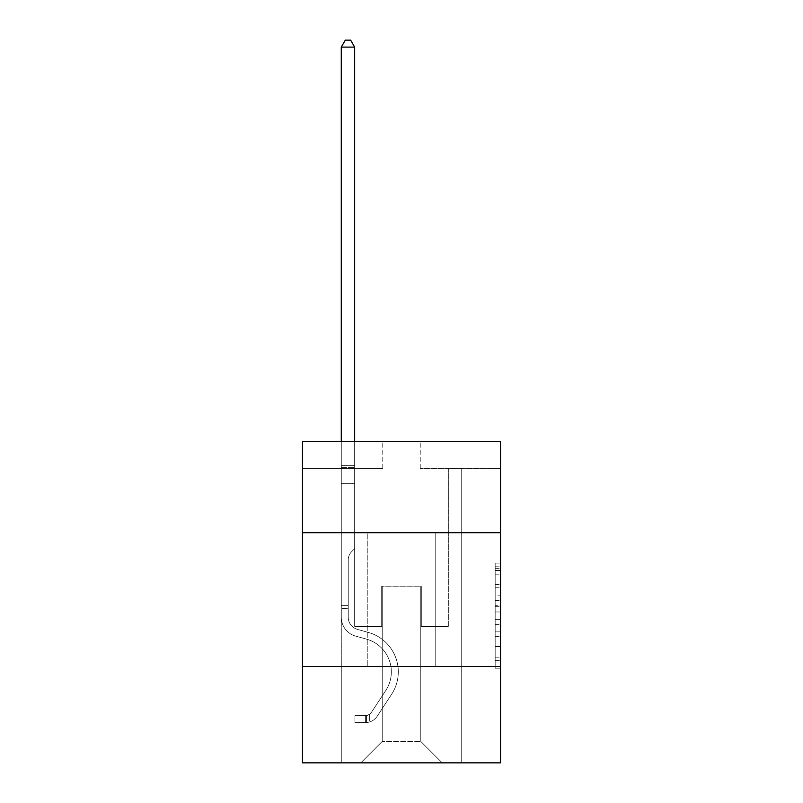 <?xml version="1.0" encoding="UTF-8"?>
<svg xmlns="http://www.w3.org/2000/svg" width="803" height="803" viewBox="0 0 803 803"><rect width="100%" height="100%" fill="white"/><g stroke="black" fill="none" stroke-linecap="round" stroke-linejoin="round"><path stroke-width="0.6" stroke-dasharray="4.01 3.01" d="M495.17 595.164L495.17 611.976L500.52 611.976L500.52 662.937L500.52 568.373L500.52 611.976L495.17 611.976L495.17 566.798L495.17 668.196L495.17 563.114L495.17 660.839L500.52 660.839L495.17 660.839L500.52 660.839L495.17 660.839L495.17 644.026L495.17 668.196L500.52 668.196L500.52 563.114L500.52 660.578L500.52 619.334L495.17 619.334L500.52 619.334L500.52 644.026L500.52 570.471L495.17 570.471L500.52 570.471L500.52 668.196L500.52 568.373L500.52 668.196L495.17 668.196L495.17 563.114L500.52 563.114L500.52 568.373L500.52 563.114L500.52 568.373L500.52 563.114L500.52 566.798L500.52 563.114L495.17 563.114L495.17 570.471L500.52 570.471L495.17 570.471L495.17 595.164L500.52 595.164M435.758 532.69L435.758 666.5L367.242 666.5L435.758 666.5L367.242 666.5L435.758 666.5L435.758 532.69L367.242 532.69L367.242 666.5L367.242 532.69L435.758 532.69M500.52 605.673L500.52 600.423L500.52 605.673L495.17 605.673L495.17 584.524L495.17 646.786L495.17 631.158L500.52 631.158L495.17 631.158L495.17 668.196L500.52 668.196L495.17 668.196L500.52 668.196L495.17 668.196L495.17 563.114L500.52 563.114L495.17 563.114L500.52 563.114L495.17 563.114L495.17 605.673L500.52 605.673M500.52 666.5L500.52 762.85L302.48 762.85L302.48 666.5L500.52 666.5L500.52 441.7L420.23 441.7L500.52 441.7L500.52 468.46L500.52 441.7L302.48 441.7L382.77 441.7L302.48 441.7L302.48 468.46L382.77 468.46L302.48 468.46L302.48 441.7L302.48 532.69L500.52 532.69L302.48 532.69L302.48 666.5L500.52 666.5L302.48 666.5M341.285 762.85L461.715 762.85L461.715 468.46L448.335 468.46L461.715 468.46L448.335 468.46L461.715 468.46L448.335 468.46L461.715 468.46L448.335 468.46L461.715 468.46L448.335 468.46L461.715 468.46L448.335 468.46L461.715 468.46L448.335 468.46L461.715 468.46L448.335 468.46L461.715 468.46L448.335 468.46L461.715 468.46L448.335 468.46L461.715 468.46L448.335 468.46L461.715 468.46L448.335 468.46L461.715 468.46L461.715 762.85L461.715 468.46L461.715 762.85L461.715 468.46L461.715 762.85L461.715 468.46L461.715 762.85L461.715 468.46L461.715 762.85L461.715 468.46L461.715 762.85L461.715 468.46L461.715 762.85L461.715 468.46L461.715 762.85L461.715 468.46L461.715 762.85L461.715 468.46L461.715 762.85L461.715 468.46L461.715 762.85L461.715 468.46L461.715 762.85L341.285 762.85L360.818 762.85L341.285 762.85L360.818 762.85L341.285 762.85L360.818 762.85L341.285 762.85L360.818 762.85L341.285 762.85L360.818 762.85L341.285 762.85L360.818 762.85L341.285 762.85L360.818 762.85L341.285 762.85L360.818 762.85L341.285 762.85L360.818 762.85L341.285 762.85L360.818 762.85L341.285 762.85L360.818 762.85L341.285 762.85L341.285 468.46L354.665 468.46L341.285 468.46L354.665 468.46L341.285 468.46L354.665 468.46L341.285 468.46L354.665 468.46L341.285 468.46L354.665 468.46L341.285 468.46L354.665 468.46L341.285 468.46L354.665 468.46L341.285 468.46L354.665 468.46L341.285 468.46L354.665 468.46L341.285 468.46L354.665 468.46L341.285 468.46L354.665 468.46L341.285 468.46L354.665 468.46L341.285 468.46L341.285 762.85M500.52 468.46L420.23 468.46L500.52 468.46M382.228 741.44L382.228 586.22L382.228 741.44L382.228 586.22L420.772 586.22L420.772 741.44L382.228 741.44L360.818 762.85L382.228 741.44L382.228 586.22L382.228 741.44L382.228 586.22L381.696 586.22L381.696 626.36L354.665 626.36L354.665 468.46L354.665 626.36L354.665 468.46L354.665 626.36L354.665 468.46L354.665 626.36L354.665 468.46L354.665 626.36L354.665 468.46L354.665 626.36L354.665 468.46L354.665 626.36L354.665 468.46L354.665 626.36L354.665 468.46L354.665 626.36L354.665 468.46L354.665 626.36L354.665 468.46L354.665 626.36L354.665 468.46L354.665 626.36L354.665 468.46L354.665 626.36L381.696 626.36L354.665 626.36L381.696 626.36L354.665 626.36L381.696 626.36L354.665 626.36L381.696 626.36L354.665 626.36L381.696 626.36L354.665 626.36L381.696 626.36L354.665 626.36L381.696 626.36L354.665 626.36L381.696 626.36L354.665 626.36L381.696 626.36L354.665 626.36L381.696 626.36L354.665 626.36L381.696 626.36L354.665 626.36L381.696 626.36L381.696 586.22L381.696 626.36L381.696 586.22L381.696 626.36L381.696 586.22L381.696 626.36L381.696 586.22L381.696 626.36L381.696 586.22L381.696 626.36L381.696 586.22L381.696 626.36L381.696 586.22L381.696 626.36L381.696 586.22L381.696 626.36L381.696 586.22L381.696 626.36L381.696 586.22L381.696 626.36L381.696 586.22L381.696 626.36L381.696 586.22L382.228 586.22L381.696 586.22L382.228 586.22L381.696 586.22L382.228 586.22L381.696 586.22L382.228 586.22L381.696 586.22L382.228 586.22L381.696 586.22L382.228 586.22L381.696 586.22L382.228 586.22L381.696 586.22L382.228 586.22L381.696 586.22L382.228 586.22L381.696 586.22L382.228 586.22L381.696 586.22L382.228 586.22L381.696 586.22L382.228 586.22L382.228 741.44L360.818 762.85L382.228 741.44L382.228 586.22L382.228 741.44L360.818 762.85L382.228 741.44L382.228 586.22L382.228 741.44L360.818 762.85L382.228 741.44L382.228 586.22L382.228 741.44L360.818 762.85L382.228 741.44L382.228 586.22L382.228 741.44L360.818 762.85L382.228 741.44L382.228 586.22L382.228 741.44L360.818 762.85L382.228 741.44L382.228 586.22L382.228 741.44L360.818 762.85L382.228 741.44L382.228 586.22L382.228 741.44L360.818 762.85L382.228 741.44L382.228 586.22L382.228 741.44L360.818 762.85L382.228 741.44L382.228 586.22L382.228 741.44L360.818 762.85L382.228 741.44L360.818 762.85L382.228 741.44L420.772 741.44L420.772 586.22L420.772 741.44L442.182 762.85L420.772 741.44L420.772 586.22L420.772 741.44L442.182 762.85L420.772 741.44L420.772 586.22L420.772 741.44L442.182 762.85L420.772 741.44L420.772 586.22L420.772 741.44L442.182 762.85L420.772 741.44L420.772 586.22L420.772 741.44L442.182 762.85L420.772 741.44L420.772 586.22L420.772 741.44L442.182 762.85L420.772 741.44L420.772 586.22L420.772 741.44L442.182 762.85L420.772 741.44L420.772 586.22L420.772 741.44L442.182 762.85L420.772 741.44L420.772 586.22L420.772 741.44L442.182 762.85L420.772 741.44L420.772 586.22L420.772 741.44L442.182 762.85L420.772 741.44L420.772 586.22L420.772 741.44L442.182 762.85L420.772 741.44L420.772 586.22L420.772 741.44L442.182 762.85L420.772 741.44L420.772 586.22L382.228 586.22L382.228 741.44L360.818 762.85L382.228 741.44M421.304 586.22L420.772 586.22L421.304 586.22L420.772 586.22L421.304 586.22L420.772 586.22L421.304 586.22L420.772 586.22L421.304 586.22L420.772 586.22L421.304 586.22L420.772 586.22L421.304 586.22L420.772 586.22L421.304 586.22L420.772 586.22L421.304 586.22L420.772 586.22L421.304 586.22L420.772 586.22L421.304 586.22L420.772 586.22L421.304 586.22L420.772 586.22L421.304 586.22L421.304 626.36L421.304 586.22M442.182 762.85L420.772 741.44L442.182 762.85M420.23 468.46L420.23 441.7L420.23 468.46M382.77 468.46L382.77 441.7L382.77 468.46M448.335 468.46L448.335 626.36L421.304 626.36L448.335 626.36L421.304 626.36L448.335 626.36L421.304 626.36L448.335 626.36L421.304 626.36L448.335 626.36L421.304 626.36L448.335 626.36L421.304 626.36L448.335 626.36L421.304 626.36L448.335 626.36L421.304 626.36L448.335 626.36L421.304 626.36L448.335 626.36L421.304 626.36L448.335 626.36L421.304 626.36L448.335 626.36L421.304 626.36L448.335 626.36L448.335 468.46M500.52 532.69L302.48 532.69M495.17 611.976L500.52 611.976L495.17 611.976M495.17 566.798L495.17 563.114L495.17 566.798L500.52 566.798L495.17 566.798M495.17 646.525L495.17 624.583L495.17 646.525L500.52 646.525L495.17 646.525M495.17 624.583L495.17 619.334L500.52 619.334L495.17 619.334L495.17 624.583L500.52 624.583L495.17 624.583M495.17 584.524L495.17 570.471L495.17 584.524L500.52 584.524L495.17 584.524M495.17 563.114L500.52 563.114L495.17 563.114L495.17 568.373L495.17 563.114L500.52 563.114M495.17 668.196L500.52 668.196L495.17 668.196L495.17 662.937L495.17 668.196M341.285 608.594L341.285 47.106L341.285 483.336L341.285 47.106L354.665 47.106L354.665 465.68L354.665 47.106L341.285 47.106L345.3 40.15L350.65 40.15L345.3 40.15L341.285 47.106L341.285 483.336L341.285 47.106L354.665 47.106L350.65 40.15L354.665 47.106L354.665 483.336L341.285 483.336L341.285 47.106L345.3 40.15L350.65 40.15L345.3 40.15L341.285 47.106L341.285 483.336L341.285 47.106L354.665 47.106L341.285 47.106L345.3 40.15L350.65 40.15L354.665 47.106L350.65 40.15L345.3 40.15L341.285 47.106L341.285 483.336L341.285 47.106L354.665 47.106L354.665 465.68L354.665 47.106L341.285 47.106L345.3 40.15L350.65 40.15L354.665 47.106L350.65 40.15L345.3 40.15L341.285 47.106L341.285 483.336L341.285 47.106L354.665 47.106L354.665 467.677L354.665 47.106L341.285 47.106L345.3 40.15L350.65 40.15L354.665 47.106L350.65 40.15L345.3 40.15L341.285 47.106L341.285 483.336L341.285 47.106L354.665 47.106L354.665 548.64L351.644 551.661A11.633 11.633 0 0 0 348.241 559.882A11.633 11.633 0 0 1 351.644 551.661L354.665 548.64L354.665 483.336L341.285 483.336L341.285 617.266A19.533 19.533 0 0 0 355.578 636.086A19.533 19.533 0 0 1 341.285 617.266L341.285 483.336L354.665 483.336L354.665 47.106L341.285 47.106L345.3 40.15L350.65 40.15L354.665 47.106L350.65 40.15L345.3 40.15L341.285 47.106L341.285 483.336L354.665 483.336L354.665 548.64L351.644 551.661A11.633 11.633 0 0 0 348.241 559.882A11.633 11.633 0 0 1 351.644 551.661L354.665 548.64L354.665 467.677L354.665 483.336L341.285 483.336L341.285 617.266A19.533 19.533 0 0 0 355.578 636.086A19.533 19.533 0 0 1 341.285 617.266L341.285 483.336L354.665 483.336L354.665 548.64L351.644 551.661A11.633 11.633 0 0 0 348.241 559.882A11.633 11.633 0 0 1 351.644 551.661L354.665 548.64L354.665 465.68L354.665 483.336L341.285 483.336L341.285 617.266A19.533 19.533 0 0 0 355.578 636.086A19.533 19.533 0 0 1 341.285 617.266L341.285 483.336L354.665 483.336L354.665 548.64L351.644 551.661A11.633 11.633 0 0 0 348.241 559.882A11.633 11.633 0 0 1 351.644 551.661L354.665 548.64L354.665 47.106L354.665 483.336L341.285 483.336L341.285 617.266A19.533 19.533 0 0 0 355.578 636.086L366.469 639.128L355.578 636.086A19.533 19.533 0 0 1 341.285 617.266L341.285 483.336L354.665 483.336L354.665 548.64L351.644 551.661A11.633 11.633 0 0 0 348.241 559.882A11.633 11.633 0 0 1 351.644 551.661L354.665 548.64L354.665 47.106L341.285 47.106L354.665 47.106L350.65 40.15L354.665 47.106L354.665 483.336L341.285 483.336L341.285 617.266A19.533 19.533 0 0 0 355.578 636.086A19.533 19.533 0 0 1 341.285 617.266L341.285 483.336L354.665 483.336L354.665 548.64L351.644 551.661A11.633 11.633 0 0 0 348.241 559.882A11.633 11.633 0 0 1 351.644 551.661L354.665 548.64L354.665 47.106L341.285 47.106L345.3 40.15L350.65 40.15L345.3 40.15L341.285 47.106L341.285 465.68L341.285 47.106L354.665 47.106L350.65 40.15L354.665 47.106L354.665 483.336L341.285 483.336L341.285 617.266A19.533 19.533 0 0 0 355.578 636.086A19.533 19.533 0 0 1 341.285 617.266L341.285 483.336L354.665 483.336L354.665 548.64L351.644 551.661A11.633 11.633 0 0 0 348.241 559.882A11.633 11.633 0 0 1 351.644 551.661L354.665 548.64L354.665 47.106L341.285 47.106L345.3 40.15L350.65 40.15L345.3 40.15L341.285 47.106L341.285 467.677L341.285 47.106L354.665 47.106L350.65 40.15L354.665 47.106L354.665 483.336L341.285 483.336L341.285 617.266A19.533 19.533 0 0 0 355.578 636.086L366.469 639.128L355.578 636.086A19.533 19.533 0 0 1 341.285 617.266L341.285 483.336L354.665 483.336L354.665 548.64L351.644 551.661A11.633 11.633 0 0 0 348.241 559.882A11.633 11.633 0 0 1 351.644 551.661L354.665 548.64L354.665 47.106L341.285 47.106L345.3 40.15L350.65 40.15L345.3 40.15L341.285 47.106L341.285 617.266A19.533 19.533 0 0 0 355.578 636.086A19.533 19.533 0 0 1 341.285 617.266L341.285 483.336L354.665 483.336L354.665 548.64L351.644 551.661A11.633 11.633 0 0 0 348.241 559.882A11.633 11.633 0 0 1 351.644 551.661L354.665 548.64L354.665 483.336L341.285 483.336L341.285 617.266A19.533 19.533 0 0 0 355.578 636.086A19.533 19.533 0 0 1 341.285 617.266L341.285 483.336L354.665 483.336L354.665 467.677L354.665 548.64L351.644 551.661A11.633 11.633 0 0 0 348.241 559.882A11.633 11.633 0 0 1 351.644 551.661L354.665 548.64L354.665 483.336L341.285 483.336L341.285 617.266A19.533 19.533 0 0 0 355.578 636.086L366.469 639.128A33.987 33.987 0 0 1 385.761 690.51A33.987 33.987 0 0 0 366.469 639.128L355.578 636.086A19.533 19.533 0 0 1 341.285 617.266L341.285 483.336L354.665 483.336L354.665 465.68L354.665 548.64L351.644 551.661A11.633 11.633 0 0 0 348.241 559.882A11.633 11.633 0 0 1 351.644 551.661L354.665 548.64L354.665 483.336L341.285 483.336L341.285 617.266A19.533 19.533 0 0 0 355.578 636.086A19.533 19.533 0 0 1 341.285 617.266L341.285 483.336L354.665 483.336L354.665 47.106L350.65 40.15L354.665 47.106L354.665 548.64L351.644 551.661A11.633 11.633 0 0 0 348.241 559.882A11.633 11.633 0 0 1 351.644 551.661L354.665 548.64L354.665 483.336L341.285 483.336L341.285 617.266L341.285 608.594L348.241 608.594L348.241 605.382L341.285 605.382L348.241 605.382L348.241 617.266L348.241 559.882L348.241 617.266A12.577 12.577 0 0 0 357.445 629.381A12.577 12.577 0 0 1 348.241 617.266L348.241 559.882L348.241 617.266L348.241 605.382L341.285 605.382L348.241 605.382L348.241 617.266A12.577 12.577 0 0 0 357.445 629.381A12.577 12.577 0 0 1 348.241 617.266L348.241 559.882L348.241 617.266A12.577 12.577 0 0 0 357.445 629.381A12.577 12.577 0 0 1 348.241 617.266L348.241 559.882L348.241 617.266L348.241 605.382L341.285 605.382L348.241 605.382L348.241 617.266A12.577 12.577 0 0 0 357.445 629.381L368.336 632.423L357.445 629.381A12.577 12.577 0 0 1 348.241 617.266L348.241 559.882L348.241 617.266A12.577 12.577 0 0 0 357.445 629.381A12.577 12.577 0 0 1 348.241 617.266L348.241 559.882L348.241 617.266L348.241 605.382L341.285 605.382L348.241 605.382L348.241 617.266A12.577 12.577 0 0 0 357.445 629.381A12.577 12.577 0 0 1 348.241 617.266L348.241 559.882L348.241 617.266A12.577 12.577 0 0 0 357.445 629.381L368.336 632.423L357.445 629.381A12.577 12.577 0 0 1 348.241 617.266L348.241 559.882L348.241 617.266L348.241 605.382L341.285 605.382L348.241 605.382L348.241 617.266A12.577 12.577 0 0 0 357.445 629.381A12.577 12.577 0 0 1 348.241 617.266L348.241 559.882L348.241 617.266A12.577 12.577 0 0 0 357.445 629.381A12.577 12.577 0 0 1 348.241 617.266L348.241 559.882L348.241 617.266L348.241 605.382L341.285 605.382L348.241 605.382L348.241 617.266A12.577 12.577 0 0 0 357.445 629.381L368.336 632.423L357.445 629.381A12.577 12.577 0 0 1 348.241 617.266L348.241 559.882L348.241 617.266A12.577 12.577 0 0 0 357.445 629.381A12.577 12.577 0 0 1 348.241 617.266L348.241 559.882L348.241 617.266L348.241 608.594L341.285 608.594M365.636 722.6A14.183 14.183 0 0 0 377.229 716.196L391.583 694.324A40.943 40.943 0 0 0 368.336 632.423A40.943 40.943 0 0 1 391.583 694.324A40.943 40.943 0 0 0 368.336 632.423L357.445 629.381A12.577 12.577 0 0 1 348.241 617.266A12.577 12.577 0 0 0 357.445 629.381L368.336 632.423L357.445 629.381A12.577 12.577 0 0 1 348.241 617.266A12.577 12.577 0 0 0 357.445 629.381A12.577 12.577 0 0 1 348.241 617.266A12.577 12.577 0 0 0 357.445 629.381L368.336 632.423L357.445 629.381A12.577 12.577 0 0 1 348.241 617.266A12.577 12.577 0 0 0 357.445 629.381L368.336 632.423A40.943 40.943 0 0 1 391.583 694.324A40.943 40.943 0 0 0 368.336 632.423L357.445 629.381A12.577 12.577 0 0 1 348.241 617.266A12.577 12.577 0 0 0 357.445 629.381A12.577 12.577 0 0 1 348.241 617.266A12.577 12.577 0 0 0 357.445 629.381L368.336 632.423L357.445 629.381A12.577 12.577 0 0 1 348.241 617.266A12.577 12.577 0 0 0 357.445 629.381L368.336 632.423L357.445 629.381A12.577 12.577 0 0 1 348.241 617.266A12.577 12.577 0 0 0 357.445 629.381A12.577 12.577 0 0 1 348.241 617.266A12.577 12.577 0 0 0 357.445 629.381L368.336 632.423A40.943 40.943 0 0 1 391.583 694.324L377.229 716.196L391.583 694.324A40.943 40.943 0 0 0 368.336 632.423L357.445 629.381A12.577 12.577 0 0 1 348.241 617.266A12.577 12.577 0 0 0 357.445 629.381L368.336 632.423L357.445 629.381A12.577 12.577 0 0 1 348.241 617.266A12.577 12.577 0 0 0 357.445 629.381A12.577 12.577 0 0 1 348.241 617.266A12.577 12.577 0 0 0 357.445 629.381L368.336 632.423L357.445 629.381A12.577 12.577 0 0 1 348.241 617.266A12.577 12.577 0 0 0 357.445 629.381L368.336 632.423A40.943 40.943 0 0 1 391.583 694.324A40.943 40.943 0 0 0 368.336 632.423L357.445 629.381L368.336 632.423A40.943 40.943 0 0 1 391.583 694.324A40.943 40.943 0 0 0 368.336 632.423L357.445 629.381L368.336 632.423A40.943 40.943 0 0 1 391.583 694.324L377.229 716.196L391.583 694.324A40.943 40.943 0 0 0 368.336 632.423L357.445 629.381L368.336 632.423A40.943 40.943 0 0 1 391.583 694.324A40.943 40.943 0 0 0 368.336 632.423L357.445 629.381L368.336 632.423A40.943 40.943 0 0 1 391.583 694.324A40.943 40.943 0 0 0 368.336 632.423L357.445 629.381L368.336 632.423A40.943 40.943 0 0 1 391.583 694.324L377.229 716.196A14.183 14.183 0 0 1 369.651 721.937A14.183 14.183 0 0 0 377.229 716.196L391.583 694.324A40.943 40.943 0 0 0 368.336 632.423L357.445 629.381L368.336 632.423A40.943 40.943 0 0 1 391.583 694.324A40.943 40.943 0 0 0 368.336 632.423L357.445 629.381L368.336 632.423A40.943 40.943 0 0 1 391.583 694.324A40.943 40.943 0 0 0 368.336 632.423L357.445 629.381L368.336 632.423A40.943 40.943 0 0 1 391.583 694.324L377.229 716.196L391.583 694.324A40.943 40.943 0 0 0 368.336 632.423A40.943 40.943 0 0 1 391.583 694.324A40.943 40.943 0 0 0 368.336 632.423A40.943 40.943 0 0 1 391.583 694.324L377.229 716.196L391.583 694.324A40.943 40.943 0 0 0 368.336 632.423A40.943 40.943 0 0 1 391.583 694.324L377.229 716.196A14.183 14.183 0 0 1 369.651 721.937C365.526 722.81 365.526 722.81 369.651 721.937C365.526 722.81 365.526 722.81 369.651 721.937A14.183 14.183 0 0 0 377.229 716.196L391.583 694.324A40.943 40.943 0 0 0 368.336 632.423A40.943 40.943 0 0 1 391.583 694.324A40.943 40.943 0 0 0 368.336 632.423A40.943 40.943 0 0 1 391.583 694.324L377.229 716.196L391.583 694.324A40.943 40.943 0 0 0 368.336 632.423A40.943 40.943 0 0 1 391.583 694.324L377.229 716.196L391.583 694.324A40.943 40.943 0 0 0 368.336 632.423A40.943 40.943 0 0 1 391.583 694.324A40.943 40.943 0 0 0 368.336 632.423A40.943 40.943 0 0 1 391.583 694.324L377.229 716.196A14.183 14.183 0 0 1 369.651 721.937C365.526 722.81 365.526 722.81 369.651 721.937C365.526 722.81 365.526 722.81 369.651 721.937A14.183 14.183 0 0 0 377.229 716.196L391.583 694.324A40.943 40.943 0 0 0 368.336 632.423A40.943 40.943 0 0 1 391.583 694.324L377.229 716.196L391.583 694.324A40.943 40.943 0 0 0 368.336 632.423A40.943 40.943 0 0 1 391.583 694.324A40.943 40.943 0 0 0 368.336 632.423A40.943 40.943 0 0 1 391.583 694.324L377.229 716.196L391.583 694.324A40.943 40.943 0 0 0 368.336 632.423A40.943 40.943 0 0 1 391.583 694.324L377.229 716.196A14.183 14.183 0 0 1 369.651 721.937C365.526 722.81 365.526 722.81 369.651 721.937C365.526 722.81 365.526 722.81 369.651 721.937A14.183 14.183 0 0 0 377.229 716.196L391.583 694.324L377.229 716.196A14.183 14.183 0 0 1 369.651 721.937C365.526 722.81 365.526 722.81 369.651 721.937C365.526 722.81 365.526 722.81 369.651 721.937A14.183 14.183 0 0 0 377.229 716.196L391.583 694.324L377.229 716.196A14.183 14.183 0 0 1 369.651 721.937C365.526 722.81 365.526 722.81 369.651 721.937C365.526 722.81 365.526 722.81 369.651 721.937A14.183 14.183 0 0 0 377.229 716.196L391.583 694.324L377.229 716.196A14.183 14.183 0 0 1 369.651 721.937C365.526 722.81 365.526 722.81 369.651 721.937C365.526 722.81 365.526 722.81 369.651 721.937A14.183 14.183 0 0 0 377.229 716.196L391.583 694.324L377.229 716.196A14.183 14.183 0 0 1 369.651 721.937C365.526 722.81 365.526 722.81 369.651 721.937C365.526 722.81 365.526 722.81 369.651 721.937A14.183 14.183 0 0 0 377.229 716.196L391.583 694.324L377.229 716.196A14.183 14.183 0 0 1 369.651 721.937C365.526 722.81 365.526 722.81 369.651 721.937C365.526 722.81 365.526 722.81 369.651 721.937A14.183 14.183 0 0 0 377.229 716.196L391.583 694.324L377.229 716.196A14.183 14.183 0 0 1 369.651 721.937C365.526 722.81 365.526 722.81 369.651 721.937C365.526 722.81 365.526 722.81 369.651 721.937A14.183 14.183 0 0 0 377.229 716.196L391.583 694.324L377.229 716.196A14.183 14.183 0 0 1 369.651 721.937C365.526 722.81 365.526 722.81 369.651 721.937C365.526 722.81 365.526 722.81 369.651 721.937A14.183 14.183 0 0 0 377.229 716.196L391.583 694.324L377.229 716.196A14.183 14.183 0 0 1 369.651 721.937C365.526 722.81 365.526 722.81 369.651 721.937C365.526 722.81 365.526 722.81 369.651 721.937A14.183 14.183 0 0 0 377.229 716.196A14.183 14.183 0 0 1 365.636 722.6L365.636 715.634A7.227 7.227 0 0 0 371.408 712.381L385.761 690.51A33.987 33.987 0 0 0 366.469 639.128L355.578 636.086A19.533 19.533 0 0 1 341.285 617.266A19.533 19.533 0 0 0 355.578 636.086L366.469 639.128L355.578 636.086A19.533 19.533 0 0 1 341.285 617.266A19.533 19.533 0 0 0 355.578 636.086A19.533 19.533 0 0 1 341.285 617.266A19.533 19.533 0 0 0 355.578 636.086L366.469 639.128A33.987 33.987 0 0 1 385.761 690.51A33.987 33.987 0 0 0 366.469 639.128L355.578 636.086A19.533 19.533 0 0 1 341.285 617.266A19.533 19.533 0 0 0 355.578 636.086L366.469 639.128L355.578 636.086A19.533 19.533 0 0 1 341.285 617.266A19.533 19.533 0 0 0 355.578 636.086A19.533 19.533 0 0 1 341.285 617.266A19.533 19.533 0 0 0 355.578 636.086L366.469 639.128L355.578 636.086A19.533 19.533 0 0 1 341.285 617.266A19.533 19.533 0 0 0 355.578 636.086L366.469 639.128A33.987 33.987 0 0 1 385.761 690.51L371.408 712.381L385.761 690.51A33.987 33.987 0 0 0 366.469 639.128L355.578 636.086A19.533 19.533 0 0 1 341.285 617.266A19.533 19.533 0 0 0 355.578 636.086A19.533 19.533 0 0 1 341.285 617.266A19.533 19.533 0 0 0 355.578 636.086L366.469 639.128L355.578 636.086A19.533 19.533 0 0 1 341.285 617.266A19.533 19.533 0 0 0 355.578 636.086L366.469 639.128L355.578 636.086A19.533 19.533 0 0 1 341.285 617.266A19.533 19.533 0 0 0 355.578 636.086A19.533 19.533 0 0 1 341.285 617.266A19.533 19.533 0 0 0 355.578 636.086L366.469 639.128A33.987 33.987 0 0 1 385.761 690.51A33.987 33.987 0 0 0 366.469 639.128L355.578 636.086A19.533 19.533 0 0 1 341.285 617.266A19.533 19.533 0 0 0 355.578 636.086L366.469 639.128A33.987 33.987 0 0 1 385.761 690.51A33.987 33.987 0 0 0 366.469 639.128L355.578 636.086L366.469 639.128A33.987 33.987 0 0 1 385.761 690.51L371.408 712.381L385.761 690.51A33.987 33.987 0 0 0 366.469 639.128L355.578 636.086L366.469 639.128A33.987 33.987 0 0 1 385.761 690.51A33.987 33.987 0 0 0 366.469 639.128L355.578 636.086L366.469 639.128A33.987 33.987 0 0 1 385.761 690.51A33.987 33.987 0 0 0 366.469 639.128L355.578 636.086L366.469 639.128A33.987 33.987 0 0 1 385.761 690.51L371.408 712.381A7.227 7.227 0 0 1 369.651 714.238C365.596 716.095 365.596 716.095 369.651 714.238C365.596 716.095 365.596 716.095 369.651 714.238A7.227 7.227 0 0 0 371.408 712.381L385.761 690.51A33.987 33.987 0 0 0 366.469 639.128L355.578 636.086L366.469 639.128A33.987 33.987 0 0 1 385.761 690.51A33.987 33.987 0 0 0 366.469 639.128L355.578 636.086L366.469 639.128A33.987 33.987 0 0 1 385.761 690.51A33.987 33.987 0 0 0 366.469 639.128L355.578 636.086L366.469 639.128A33.987 33.987 0 0 1 385.761 690.51L371.408 712.381L385.761 690.51A33.987 33.987 0 0 0 366.469 639.128A33.987 33.987 0 0 1 385.761 690.51A33.987 33.987 0 0 0 366.469 639.128A33.987 33.987 0 0 1 385.761 690.51L371.408 712.381L385.761 690.51A33.987 33.987 0 0 0 366.469 639.128A33.987 33.987 0 0 1 385.761 690.51L371.408 712.381A7.227 7.227 0 0 1 369.651 714.238C365.596 716.095 365.596 716.095 369.651 714.238C365.596 716.095 365.596 716.095 369.651 714.238A7.227 7.227 0 0 0 371.408 712.381L385.761 690.51A33.987 33.987 0 0 0 366.469 639.128A33.987 33.987 0 0 1 385.761 690.51A33.987 33.987 0 0 0 366.469 639.128A33.987 33.987 0 0 1 385.761 690.51L371.408 712.381L385.761 690.51A33.987 33.987 0 0 0 366.469 639.128A33.987 33.987 0 0 1 385.761 690.51L371.408 712.381L385.761 690.51A33.987 33.987 0 0 0 366.469 639.128A33.987 33.987 0 0 1 385.761 690.51A33.987 33.987 0 0 0 366.469 639.128A33.987 33.987 0 0 1 385.761 690.51L371.408 712.381A7.227 7.227 0 0 1 369.651 714.238C365.596 716.095 365.596 716.095 369.651 714.238C365.596 716.095 365.596 716.095 369.651 714.238A7.227 7.227 0 0 0 371.408 712.381L385.761 690.51A33.987 33.987 0 0 0 366.469 639.128A33.987 33.987 0 0 1 385.761 690.51L371.408 712.381L385.761 690.51A33.987 33.987 0 0 0 366.469 639.128A33.987 33.987 0 0 1 385.761 690.51A33.987 33.987 0 0 0 366.469 639.128A33.987 33.987 0 0 1 385.761 690.51L371.408 712.381L385.761 690.51A33.987 33.987 0 0 0 366.469 639.128A33.987 33.987 0 0 1 385.761 690.51L371.408 712.381A7.227 7.227 0 0 1 369.651 714.238C365.596 716.095 365.596 716.095 369.651 714.238C365.596 716.095 365.596 716.095 369.651 714.238A7.227 7.227 0 0 0 371.408 712.381L385.761 690.51L371.408 712.381A7.227 7.227 0 0 1 369.651 714.238C365.596 716.095 365.596 716.095 369.651 714.238C365.596 716.095 365.596 716.095 369.651 714.238A7.227 7.227 0 0 0 371.408 712.381L385.761 690.51L371.408 712.381A7.227 7.227 0 0 1 369.651 714.238C365.596 716.095 365.596 716.095 369.651 714.238C365.596 716.095 365.596 716.095 369.651 714.238A7.227 7.227 0 0 0 371.408 712.381L385.761 690.51L371.408 712.381A7.227 7.227 0 0 1 369.651 714.238C365.596 716.095 365.596 716.095 369.651 714.238C365.596 716.095 365.596 716.095 369.651 714.238A7.227 7.227 0 0 0 371.408 712.381L385.761 690.51L371.408 712.381A7.227 7.227 0 0 1 369.651 714.238C365.596 716.095 365.596 716.095 369.651 714.238C365.596 716.095 365.596 716.095 369.651 714.238A7.227 7.227 0 0 0 371.408 712.381L385.761 690.51L371.408 712.381A7.227 7.227 0 0 1 369.651 714.238C365.596 716.095 365.596 716.095 369.651 714.238C365.596 716.095 365.596 716.095 369.651 714.238A7.227 7.227 0 0 0 371.408 712.381L385.761 690.51L371.408 712.381A7.227 7.227 0 0 1 369.651 714.238C365.596 716.095 365.596 716.095 369.651 714.238C365.596 716.095 365.596 716.095 369.651 714.238A7.227 7.227 0 0 0 371.408 712.381L385.761 690.51L371.408 712.381A7.227 7.227 0 0 1 369.651 714.238C365.596 716.095 365.596 716.095 369.651 714.238C365.596 716.095 365.596 716.095 369.651 714.238A7.227 7.227 0 0 0 371.408 712.381L385.761 690.51L371.408 712.381A7.227 7.227 0 0 1 369.651 714.238C365.596 716.095 365.596 716.095 369.651 714.238C365.596 716.095 365.596 716.095 369.651 714.238A7.227 7.227 0 0 0 371.408 712.381A7.227 7.227 0 0 1 365.636 715.634L365.636 722.6L354.936 722.6L365.636 722.6A14.183 14.183 0 0 0 377.229 716.196A14.183 14.183 0 0 1 365.636 722.6L365.636 715.634L354.936 715.644L365.636 715.634A7.227 7.227 0 0 0 371.408 712.381A7.227 7.227 0 0 1 365.636 715.634L365.636 722.6L354.936 722.6L354.936 715.644L354.936 722.6L365.636 722.6A14.183 14.183 0 0 0 377.229 716.196A14.183 14.183 0 0 1 365.636 722.6L365.636 715.634L354.936 715.644L365.636 715.634A7.227 7.227 0 0 0 371.408 712.381A7.227 7.227 0 0 1 365.636 715.634L365.636 722.6L354.936 722.6L354.936 715.644L354.936 722.6L365.636 722.6A14.183 14.183 0 0 0 377.229 716.196A14.183 14.183 0 0 1 365.636 722.6L365.636 715.634L354.936 715.644L365.636 715.634A7.227 7.227 0 0 0 371.408 712.381A7.227 7.227 0 0 1 365.636 715.634L365.636 722.6L354.936 722.6L354.936 715.644L354.936 722.6L365.636 722.6A14.183 14.183 0 0 0 377.229 716.196A14.183 14.183 0 0 1 365.636 722.6L365.636 715.634L354.936 715.644L365.636 715.634A7.227 7.227 0 0 0 371.408 712.381A7.227 7.227 0 0 1 365.636 715.634L365.636 722.6L354.936 722.6L354.936 715.644L354.936 722.6L365.636 722.6A14.183 14.183 0 0 0 377.229 716.196A14.183 14.183 0 0 1 365.636 722.6L365.636 715.634L354.936 715.644L365.636 715.634A7.227 7.227 0 0 0 371.408 712.381A7.227 7.227 0 0 1 365.636 715.634L365.636 722.6L354.936 722.6L354.936 715.644L354.936 722.6L365.636 722.6A14.183 14.183 0 0 0 377.229 716.196A14.183 14.183 0 0 1 365.636 722.6L365.636 715.634L354.936 715.644L365.636 715.634A7.227 7.227 0 0 0 371.408 712.381A7.227 7.227 0 0 1 365.636 715.634L365.636 722.6L354.936 722.6L354.936 715.644L354.936 722.6L365.636 722.6A14.183 14.183 0 0 0 377.229 716.196A14.183 14.183 0 0 1 365.636 722.6L365.636 715.634L354.936 715.644L365.636 715.634A7.227 7.227 0 0 0 371.408 712.381A7.227 7.227 0 0 1 365.636 715.634L365.636 722.6L354.936 722.6L354.936 715.644L354.936 722.6L365.636 722.6A14.183 14.183 0 0 0 377.229 716.196A14.183 14.183 0 0 1 365.636 722.6L365.636 715.634L354.936 715.644L365.636 715.634A7.227 7.227 0 0 0 371.408 712.381A7.227 7.227 0 0 1 365.636 715.634L365.636 722.6L354.936 722.6L354.936 715.644L354.936 722.6L365.636 722.6A14.183 14.183 0 0 0 377.229 716.196A14.183 14.183 0 0 1 365.636 722.6L365.636 715.634L354.936 715.644L365.636 715.634A7.227 7.227 0 0 0 371.408 712.381A7.227 7.227 0 0 1 365.636 715.634L365.636 722.6L354.936 722.6L354.936 715.644L354.936 722.6L365.636 722.6A14.183 14.183 0 0 0 377.229 716.196A14.183 14.183 0 0 1 365.636 722.6L365.636 715.634L354.936 715.644L365.636 715.634A7.227 7.227 0 0 0 371.408 712.381A7.227 7.227 0 0 1 365.636 715.634L365.636 722.6L354.936 722.6L354.936 715.644L354.936 722.6L365.636 722.6A14.183 14.183 0 0 0 377.229 716.196A14.183 14.183 0 0 1 365.636 722.6L365.636 715.634L354.936 715.644L365.636 715.634A7.227 7.227 0 0 0 371.408 712.381A7.227 7.227 0 0 1 365.636 715.634L365.636 722.6L354.936 722.6L354.936 715.644L354.936 722.6L365.636 722.6M341.285 441.7L341.285 47.106L354.665 47.106L341.285 47.106L345.3 40.15L350.65 40.15L345.3 40.15L341.285 47.106L341.285 465.68L341.285 47.106L354.665 47.106L350.65 40.15L354.665 47.106L354.665 465.68L354.665 47.106L341.285 47.106L345.3 40.15L350.65 40.15L345.3 40.15L341.285 47.106L354.665 47.106L350.65 40.15L354.665 47.106L354.665 441.7M354.936 715.644L365.375 715.644L354.936 715.644L354.936 722.6L354.936 715.644M341.285 465.68L341.285 467.677L341.285 465.68L354.665 465.68L341.285 465.68M369.651 721.937C365.526 722.81 365.526 722.81 369.651 721.937C365.526 722.81 365.526 722.81 369.651 721.937L369.651 714.238L369.651 721.937M354.665 47.106L350.65 40.15L345.3 40.15L341.285 47.106M495.17 644.026L500.52 644.026L495.17 644.026M495.17 636.147L500.52 636.147M495.17 587.284L500.52 587.284L495.17 587.284M495.17 568.373L500.52 568.373M495.17 662.937L500.52 662.937M495.17 657.165L500.52 657.165M495.17 574.145L500.52 574.145M495.17 606.727L500.52 606.727L495.17 606.727M495.17 636.408L500.52 636.408L495.17 636.408M495.17 646.786L500.52 646.786L495.17 646.786M495.17 600.423L500.52 600.423L495.17 600.423M341.285 467.677L354.665 467.677L341.285 467.677M495.17 660.578L500.52 660.578M495.17 660.839L500.52 660.839M495.17 570.471L500.52 570.471M366.439 715.563L366.439 722.559L366.439 715.563"/><path stroke-width="1.2" d="M500.52 532.69L500.52 441.7L302.48 441.7L302.48 532.69L500.52 532.69L500.52 762.85L302.48 762.85L302.48 532.69M500.52 666.5L302.48 666.5M354.665 441.7L354.665 47.106L341.285 47.106L341.285 441.7M341.285 47.106L345.3 40.15L350.65 40.15L354.665 47.106"/></g></svg>
